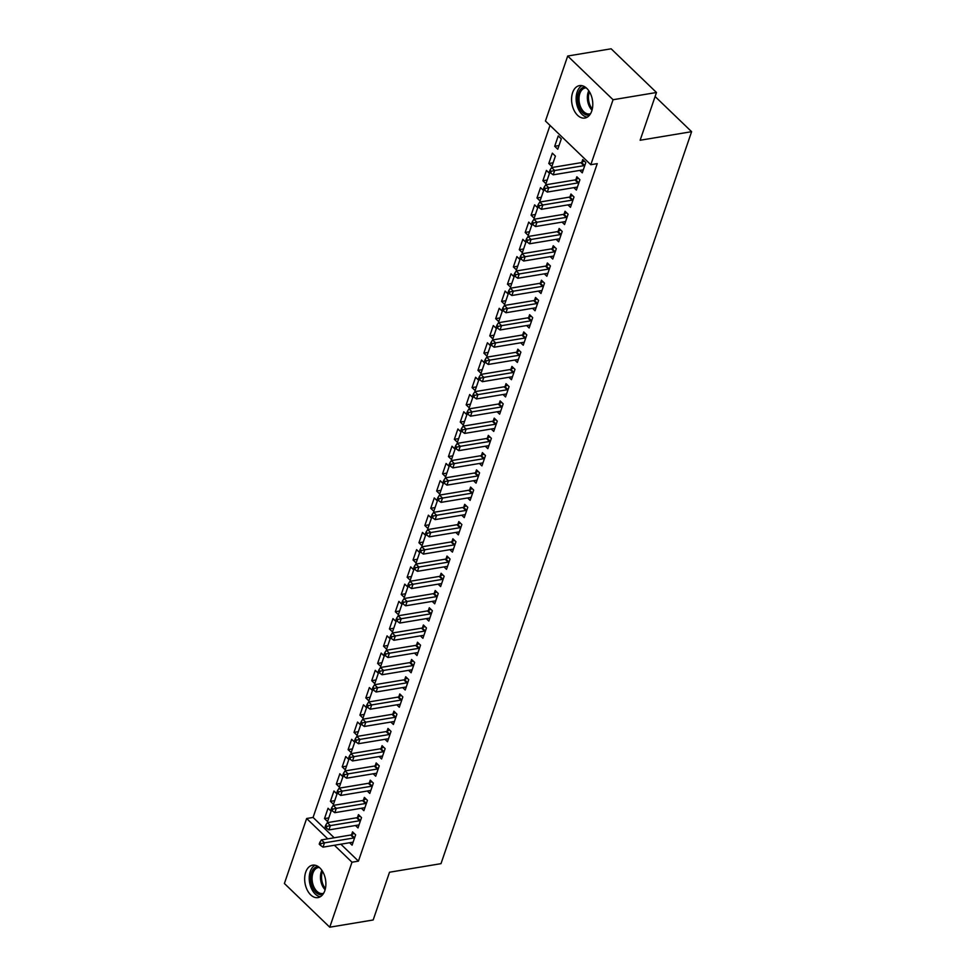 <?xml version="1.0" encoding="UTF-8"?>
<svg xmlns="http://www.w3.org/2000/svg" width="976" height="976" viewBox="0 0 976 976"><rect width="100%" height="100%" fill="white"/><g stroke="black" fill="none" stroke-linecap="round" stroke-linejoin="round"><path stroke-width="1.46" d="M591.737 111.044A16.433 10.407 80.6 0 1 584.868 118.047A16.433 10.407 80.6 0 1 573.986 110.178A16.433 10.407 80.6 0 1 572.619 92.622A16.433 10.407 80.6 0 1 579.476 85.62A16.433 10.407 80.6 0 1 590.37 93.489A16.433 10.407 80.6 0 1 591.737 111.044M324.837 890.6A16.433 10.407 80.6 0 1 317.969 897.603A16.433 10.407 80.6 0 1 307.086 889.734A16.433 10.407 80.6 0 1 305.708 872.178A16.433 10.407 80.6 0 1 312.576 865.175A16.433 10.407 80.6 0 1 323.459 873.044A16.433 10.407 80.6 0 1 324.837 890.6M550.013 125.404L313.076 817.437L306.647 818.51L327.741 838.835M545.45 121.012L567.703 56.022L613.062 99.723L590.809 164.712L545.45 121.012M613.062 99.723L656.482 92.5L611.135 48.8L567.703 56.022M656.482 92.5L640.134 140.251L691.606 131.687L440.993 863.662L389.522 872.227L373.174 919.978L329.754 927.2L284.394 883.5L306.647 818.51M691.606 131.687L655.103 96.526M548.793 163.504L551.855 166.457L555.393 156.111L552.331 153.159L548.793 163.504L553.111 162.785M573.851 187.648L576.377 190.076L579.915 179.73L576.853 176.778L575.889 179.572M536.983 197.982L540.045 200.934L543.595 190.588L540.521 187.636L536.983 197.982L541.302 197.262M562.054 222.125L564.567 224.553L568.105 214.208L565.043 211.255L564.091 214.049M525.186 232.459L528.248 235.411L531.786 225.066L528.724 222.113L525.186 232.459L529.504 231.739M550.244 256.603L552.758 259.03L556.308 248.685L553.246 245.732L552.282 248.526M513.376 266.936L516.438 269.888L519.988 259.543L516.914 256.59L513.376 266.936L517.695 266.216M538.435 291.08L540.96 293.508L544.498 283.162L541.436 280.21L540.484 283.003M501.566 301.413L504.641 304.366L508.179 294.02L505.117 291.068L501.566 301.413L505.897 300.693M526.637 325.557L529.151 327.985L532.701 317.639L529.626 314.687L528.675 317.481M489.769 335.89L492.831 338.843L496.369 328.497L493.307 325.545L489.769 335.89L494.088 335.171M514.828 360.034L517.353 362.462L520.891 352.116L517.829 349.164L516.865 351.958M477.959 370.368L481.022 373.32L484.572 362.987L481.51 360.034L477.959 370.368L482.278 369.648M503.03 394.524L505.544 396.939L509.082 386.606L506.019 383.653L505.068 386.435M466.162 404.845L469.224 407.797L472.762 397.464L469.7 394.511L466.162 404.845L470.481 404.137M491.221 429.001L493.734 431.416L497.284 421.083L494.222 418.131L493.258 420.912M454.352 439.334L457.415 442.287L460.965 431.941L457.89 428.989L454.352 439.334L458.671 438.614M479.411 463.478L481.937 465.906L485.475 455.56L482.412 452.608L481.461 455.389M442.555 473.811L445.617 476.764L449.155 466.418L446.093 463.466L442.555 473.811L446.874 473.092M467.614 497.955L470.127 500.383L473.677 490.037L470.603 487.085L469.651 489.879M430.745 508.289L433.808 511.241L437.346 500.895L434.283 497.943L430.745 508.289L435.064 507.569M455.804 532.432L458.33 534.86L461.868 524.515L458.805 521.562L457.842 524.356M418.936 542.766L422.01 545.718L425.548 535.373L422.486 532.42L418.936 542.766L423.267 542.046M444.007 566.91L446.52 569.337L450.058 558.992L446.996 556.039L446.044 558.833M407.138 577.243L410.201 580.195L413.739 569.85L410.676 566.897L407.138 577.243L411.457 576.523M432.197 601.387L434.723 603.815L438.261 593.469L435.198 590.517L434.235 593.31M395.329 611.72L398.391 614.673L401.941 604.327L398.867 601.375L395.329 611.72L399.648 611M420.4 635.864L422.913 638.292L426.451 627.946L423.389 624.994L422.437 627.788M383.531 646.197L386.594 649.15L390.132 638.804L387.069 635.852L383.531 646.197L387.85 645.478M408.59 670.341L411.103 672.769L414.654 662.423L411.579 659.471L410.628 662.265M371.722 680.675L374.784 683.627L378.322 673.281L375.26 670.329L371.722 680.675L376.041 679.955M396.781 704.818L399.306 707.246L402.844 696.901L399.782 693.948L398.83 696.742M359.912 715.152L362.987 718.104L366.525 707.771L363.462 704.806L359.912 715.152L364.243 714.432M384.983 739.308L387.496 741.723L391.034 731.39L387.972 728.438L387.021 731.219M348.115 749.629L351.177 752.581L354.715 742.248L351.653 739.296L348.115 749.629L352.434 748.921M373.174 773.785L375.699 776.201L379.237 765.867L376.175 762.915L375.211 765.696M336.305 784.118L339.367 787.071L342.918 776.725L339.843 773.773L336.305 784.118L340.624 783.399M361.376 808.262L363.889 810.69L367.427 800.344L364.365 797.392L363.414 800.174M324.508 818.596L327.57 821.548L331.108 811.202L328.046 808.25L324.508 818.596L328.827 817.876M349.567 842.739L352.08 845.167L355.63 834.822L352.556 831.869L351.604 834.663M313.076 817.437L334.182 837.774M340.844 844.191L358.436 861.137L597.239 163.639L590.809 164.712M355.471 825.501L357.985 827.929L361.523 817.583L358.46 814.631L357.509 817.424M330.4 801.357L333.475 804.309L337.013 793.964L333.951 791.011L330.4 801.357L334.731 800.637M367.269 791.024L369.794 793.451L373.332 783.106L370.27 780.153L369.318 782.935M342.21 766.868L345.272 769.82L348.81 759.487L345.748 756.534L342.21 766.868L346.529 766.16M379.078 756.546L381.592 758.962L385.142 748.629L382.067 745.676L381.116 748.458M354.02 732.39L357.082 735.343L360.62 725.009L357.558 722.057L354.02 732.39L358.338 731.671M390.888 722.057L393.401 724.485L396.939 714.151L393.877 711.187L392.925 713.981M365.817 697.913L368.879 700.866L372.429 690.52L369.355 687.568L365.817 697.913L370.136 697.193M402.685 687.58L405.211 690.008L408.749 679.662L405.687 676.71L404.723 679.503M377.627 663.436L380.689 666.388L384.227 656.043L381.165 653.09L377.627 663.436L381.945 662.716M414.495 653.103L417.008 655.53L420.546 645.185L417.484 642.232L416.532 645.026M389.424 628.959L392.498 631.911L396.036 621.566L392.974 618.613L389.424 628.959L393.755 628.239M426.292 618.625L428.818 621.053L432.356 610.708L429.294 607.755L428.342 610.549M401.234 594.482L404.296 597.434L407.834 587.088L404.772 584.136L401.234 594.482L405.552 593.762M438.102 584.148L440.615 586.576L444.165 576.23L441.091 573.278L440.139 576.072M413.043 560.004L416.105 562.957L419.643 552.611L416.581 549.659L413.043 560.004L417.362 559.285M449.899 549.671L452.425 552.099L455.963 541.753L452.901 538.801L451.949 541.595M424.841 525.527L427.903 528.48L431.453 518.134L428.379 515.182L424.841 525.527L429.159 524.807M461.709 515.194L464.234 517.622L467.772 507.276L464.71 504.324L463.746 507.117M436.65 491.05L439.712 494.002L443.25 483.657L440.188 480.704L436.65 491.05L440.969 490.33M473.519 480.717L476.032 483.144L479.57 472.799L476.508 469.846L475.556 472.64M448.448 456.573L451.51 459.525L455.06 449.18L451.998 446.227L448.448 456.573L452.779 455.853M485.316 446.239L487.841 448.667L491.379 438.322L488.317 435.369L487.353 438.151M460.257 422.083L463.319 425.036L466.857 414.702L463.795 411.75L460.257 422.083L464.576 421.376M497.126 411.762L499.639 414.178L503.189 403.844L500.115 400.892L499.163 403.674M472.055 387.606L475.129 390.559L478.667 380.225L475.605 377.273L472.055 387.606L476.386 386.886M508.923 377.273L511.448 379.701L514.986 369.367L511.924 366.415L510.973 369.196M483.864 353.129L486.926 356.081L490.477 345.736L487.402 342.783L483.864 353.129L488.183 352.409M520.733 342.796L523.246 345.223L526.796 334.878L523.734 331.925L522.77 334.719M495.674 318.652L498.736 321.604L502.274 311.259L499.212 308.306L495.674 318.652L499.993 317.932M532.542 308.318L535.055 310.746L538.593 300.401L535.531 297.448L534.58 300.242M507.471 284.175L510.533 287.127L514.084 276.781L511.021 273.829L507.471 284.175L511.79 283.455M544.34 273.841L546.865 276.269L550.403 265.923L547.341 262.971L546.377 265.765M519.281 249.697L522.343 252.65L525.881 242.304L522.819 239.352L519.281 249.697L523.6 248.978M556.149 239.364L558.662 241.792L562.2 231.446L559.138 228.494L558.187 231.288M531.078 215.22L534.153 218.173L537.691 207.827L534.628 204.875L531.078 215.22L535.409 214.5M567.947 204.887L570.472 207.315L574.01 196.969L570.948 194.017L569.996 196.81M542.888 180.743L545.95 183.695L549.488 173.35L546.426 170.397L542.888 180.743L547.207 180.023M579.756 170.41L582.269 172.837L585.82 162.492L582.745 159.539L581.794 162.333M554.697 146.266L557.76 149.218L561.298 138.873L558.235 135.92L554.697 146.266L559.016 145.546M358.436 861.137L351.994 862.211L329.754 927.2M334.402 845.253L351.994 862.211M353.751 837.981L350.689 835.029L321.421 839.897L324.483 842.849L353.751 837.981A2.111 1.244 133.9 0 0 354.398 837.75L354.666 837.615M321.031 843.593L319.799 842.422L319.213 844.142L320.445 845.326L321.031 843.593L324.483 842.849L323.007 847.156L352.287 842.288A2.111 1.244 133.9 0 1 352.836 842.312L353.044 842.373M350.689 835.029A2.111 1.244 133.9 0 0 351.336 834.797L354.105 833.358M321.421 839.897L319.799 842.422M320.445 845.326L323.007 847.156M359.656 820.731L356.594 817.778L327.326 822.646L330.388 825.598L359.656 820.731A2.111 1.244 133.9 0 0 360.303 820.511L360.571 820.377M326.936 826.355L325.703 825.184L325.118 826.904L326.338 828.087L326.936 826.355L330.388 825.598L328.912 829.917L358.18 825.049A2.111 1.244 133.9 0 1 358.741 825.074L358.948 825.135M356.594 817.778A2.111 1.244 133.9 0 0 357.24 817.559L360.01 816.119M327.326 822.646L325.703 825.184M326.338 828.087L328.912 829.917M365.561 803.492L362.499 800.54L333.219 805.407L336.293 808.36L365.561 803.492A2.111 1.244 133.9 0 0 366.207 803.272L366.476 803.126M332.84 809.116L331.608 807.945L331.023 809.665L332.243 810.849L332.84 809.116L336.293 808.36L334.817 812.679L364.085 807.811A2.111 1.244 133.9 0 1 364.646 807.835L364.841 807.896M362.499 800.54A2.111 1.244 133.9 0 0 363.145 800.32L365.915 798.88M333.219 805.407L331.608 807.945M332.243 810.849L334.817 812.679M322.788 894.516A14.225 9.004 80.6 0 1 312.186 886.733A14.225 9.004 80.6 0 1 318.139 866.542M319.335 867.444A13.164 8.333 -99.4 0 0 318.42 867.518A13.164 8.333 -99.4 0 0 313.552 886.147A13.164 8.333 -99.4 0 0 322.739 893.491A13.164 8.333 -99.4 0 0 323.629 893.272M315.053 865.224A16.324 10.333 -99.4 0 0 311.063 887.635A16.324 10.333 -99.4 0 0 320.299 896.749M589.687 114.961A14.225 9.004 80.6 0 1 579.097 107.177A14.225 9.004 80.6 0 1 585.039 86.986M586.234 87.889A13.164 8.333 -99.4 0 0 585.319 87.962A13.164 8.333 -99.4 0 0 580.464 106.591A13.164 8.333 -99.4 0 0 589.638 113.936A13.164 8.333 -99.4 0 0 590.529 113.716M581.952 85.668A16.324 10.333 -99.4 0 0 577.963 108.08A16.324 10.333 -99.4 0 0 587.198 117.193M371.466 786.253L368.403 783.301L339.123 788.169L342.186 791.121L371.466 786.253A2.111 1.244 133.9 0 0 372.112 786.034L372.381 785.887M338.733 791.878L337.513 790.694L336.915 792.427L338.147 793.61L338.733 791.878L342.186 791.121L340.709 795.44L369.989 790.572A2.111 1.244 133.9 0 1 370.551 790.597L370.746 790.658M368.403 783.301A2.111 1.244 133.9 0 0 369.038 783.081L371.819 781.642M339.123 788.169L337.513 790.694M338.147 793.61L340.709 795.44M377.37 769.015L374.296 766.062L345.028 770.93L348.09 773.883L377.37 769.015A2.111 1.244 133.9 0 0 378.005 768.795L378.285 768.649M344.638 774.639L343.418 773.456L342.82 775.188L344.052 776.371L344.638 774.639L348.09 773.883L346.614 778.201L375.894 773.334A2.111 1.244 133.9 0 1 376.443 773.358L376.651 773.419M374.296 766.062A2.111 1.244 133.9 0 0 374.943 765.843L377.712 764.403M345.028 770.93L343.418 773.456M344.052 776.371L346.614 778.201M383.263 751.776L380.201 748.824L350.933 753.692L353.995 756.644L383.263 751.776A2.111 1.244 133.9 0 0 383.91 751.557L384.178 751.41M350.543 757.4L349.31 756.217L348.725 757.949L349.957 759.121L350.543 757.4L353.995 756.644L352.519 760.963L381.787 756.095A2.111 1.244 133.9 0 1 382.348 756.119L382.555 756.18M380.201 748.824A2.111 1.244 133.9 0 0 380.847 748.604L383.617 747.165M350.933 753.692L349.31 756.217M349.957 759.121L352.519 760.963M389.168 734.538L386.106 731.585L356.838 736.453L359.9 739.405L389.168 734.538A2.111 1.244 133.9 0 0 389.814 734.318L390.083 734.172M356.447 740.162L355.215 738.978L354.63 740.711L355.85 741.882L356.447 740.162L359.9 739.405L358.424 743.724L387.692 738.856A2.111 1.244 133.9 0 1 388.253 738.881L388.448 738.942M386.106 731.585A2.111 1.244 133.9 0 0 386.752 731.366L389.522 729.926M356.838 736.453L355.215 738.978M355.85 741.882L358.424 743.724M395.073 717.299L392.01 714.347L362.73 719.214L365.805 722.167L395.073 717.299A2.111 1.244 133.9 0 0 395.719 717.079L395.988 716.933M362.352 722.923L361.12 721.74L360.534 723.472L361.754 724.643L362.352 722.923L365.805 722.167L364.329 726.473L393.596 721.606A2.111 1.244 133.9 0 1 394.158 721.63L394.353 721.703M392.01 714.347A2.111 1.244 133.9 0 0 392.657 714.127L395.426 712.687M362.73 719.214L361.12 721.74M361.754 724.643L364.329 726.473M400.977 700.06L397.915 697.108L368.635 701.976L371.697 704.928L400.977 700.06A2.111 1.244 133.9 0 0 401.624 699.841L401.892 699.694M368.245 705.685L367.025 704.501L366.427 706.234L367.659 707.405L368.245 705.685L371.697 704.928L370.221 709.235L399.501 704.367A2.111 1.244 133.9 0 1 400.062 704.391L400.258 704.465M397.915 697.108A2.111 1.244 133.9 0 0 398.55 696.888L401.319 695.437M368.635 701.976L367.025 704.501M367.659 707.405L370.221 709.235M406.882 682.822L403.808 679.869L374.54 684.737L377.602 687.69L406.882 682.822A2.111 1.244 133.9 0 0 407.517 682.602L407.797 682.456M374.15 688.446L372.93 687.263L372.332 688.983L373.564 690.166L374.15 688.446L377.602 687.69L376.126 691.996L405.406 687.128A2.111 1.244 133.9 0 1 405.955 687.153L406.162 687.226M403.808 679.869A2.111 1.244 133.9 0 0 404.454 679.65L407.224 678.198M374.54 684.737L372.93 687.263M373.564 690.166L376.126 691.996M412.775 665.583L409.713 662.631L380.445 667.499L383.507 670.451L412.775 665.583A2.111 1.244 133.9 0 0 413.421 665.364L413.69 665.217M380.054 671.207L378.822 670.024L378.237 671.744L379.469 672.928L380.054 671.207L383.507 670.451L382.031 674.758L411.299 669.89A2.111 1.244 133.9 0 1 411.86 669.914L412.067 669.975M409.713 662.631A2.111 1.244 133.9 0 0 410.359 662.411L413.129 660.959M380.445 667.499L378.822 670.024M379.469 672.928L382.031 674.758M418.68 648.345L415.617 645.392L386.35 650.26L389.412 653.212L418.68 648.345A2.111 1.244 133.9 0 0 419.326 648.125L419.595 647.979M385.959 653.969L384.727 652.785L384.141 654.506L385.361 655.689L385.959 653.969L389.412 653.212L387.936 657.519L417.203 652.651A2.111 1.244 133.9 0 1 417.765 652.676L417.96 652.737M415.617 645.392A2.111 1.244 133.9 0 0 416.264 645.173L419.033 643.721M386.35 650.26L384.727 652.785M385.361 655.689L387.936 657.519M424.584 631.106L421.522 628.154L392.242 633.021L395.317 635.974L424.584 631.106A2.111 1.244 133.9 0 0 425.231 630.886L425.499 630.74M391.852 636.73L390.632 635.547L390.046 637.267L391.266 638.45L391.852 636.73L395.317 635.974L393.84 640.28L423.108 635.413A2.111 1.244 133.9 0 1 423.669 635.437L423.865 635.498M421.522 628.154A2.111 1.244 133.9 0 0 422.169 627.934L424.938 626.482M392.242 633.021L390.632 635.547M391.266 638.45L393.84 640.28M430.489 613.867L427.427 610.915L398.147 615.783L401.209 618.735L430.489 613.867A2.111 1.244 133.9 0 0 431.136 613.636L431.404 613.501M397.757 619.492L396.537 618.308L395.939 620.028L397.171 621.212L397.757 619.492L401.209 618.735L399.733 623.042L429.013 618.174A2.111 1.244 133.9 0 1 429.574 618.198L429.769 618.259M427.427 610.915A2.111 1.244 133.9 0 0 428.061 610.683L430.831 609.244M398.147 615.783L396.537 618.308M397.171 621.212L399.733 623.042M436.394 596.629L433.32 593.676L404.052 598.544L407.114 601.497L436.394 596.629A2.111 1.244 133.9 0 0 437.028 596.397L437.297 596.263M403.661 602.253L402.441 601.07L401.844 602.79L403.076 603.973L403.661 602.253L407.114 601.497L405.638 605.803L434.918 600.935A2.111 1.244 133.9 0 1 435.467 600.96L435.674 601.021M433.32 593.676A2.111 1.244 133.9 0 0 433.966 593.445L436.736 592.005M404.052 598.544L402.441 601.07M403.076 603.973L405.638 605.803M442.287 579.39L439.224 576.438L409.957 581.306L413.019 584.258L442.287 579.39A2.111 1.244 133.9 0 0 442.933 579.158L443.202 579.024M409.566 585.014L408.334 583.831L407.748 585.551L408.968 586.735L409.566 585.014L413.019 584.258L411.543 588.565L440.81 583.697A2.111 1.244 133.9 0 1 441.372 583.721L441.579 583.782M439.224 576.438A2.111 1.244 133.9 0 0 439.871 576.206L442.64 574.766M409.957 581.306L408.334 583.831M408.968 586.735L411.543 588.565M448.191 562.152L445.129 559.199L415.849 564.067L418.924 567.019L448.191 562.152A2.111 1.244 133.9 0 0 448.838 561.92L449.106 561.786M415.471 567.776L414.239 566.592L413.653 568.313L414.873 569.496L415.471 567.776L418.924 567.019L417.447 571.326L446.715 566.458A2.111 1.244 133.9 0 1 447.276 566.483L447.472 566.544M445.129 559.199A2.111 1.244 133.9 0 0 445.776 558.967L448.545 557.528M415.849 564.067L414.239 566.592M414.873 569.496L417.447 571.326M454.096 544.913L451.034 541.961L421.754 546.828L424.816 549.781L454.096 544.913A2.111 1.244 133.9 0 0 454.743 544.681L455.011 544.547M421.364 550.537L420.144 549.354L419.558 551.074L420.778 552.257L421.364 550.537L424.816 549.781L423.352 554.087L452.62 549.22A2.111 1.244 133.9 0 1 453.181 549.244L453.376 549.305M451.034 541.961A2.111 1.244 133.9 0 0 451.668 541.729L454.45 540.289M421.754 546.828L420.144 549.354M420.778 552.257L423.352 554.087M460.001 527.674L456.939 524.722L427.659 529.59L430.721 532.542L460.001 527.674A2.111 1.244 133.9 0 0 460.635 527.443L460.916 527.308M427.268 533.299L426.048 532.115L425.451 533.835L426.683 535.019L427.268 533.299L430.721 532.542L429.245 536.849L458.525 531.981A2.111 1.244 133.9 0 1 459.086 532.005L459.281 532.066M456.939 524.722A2.111 1.244 133.9 0 0 457.573 524.49L460.343 523.051M427.659 529.59L426.048 532.115M426.683 535.019L429.245 536.849M465.906 510.436L462.831 507.483L433.564 512.351L436.626 515.304L465.906 510.436A2.111 1.244 133.9 0 0 466.54 510.204L466.809 510.07M433.173 516.048L431.953 514.877L431.355 516.597L432.588 517.78L433.173 516.048L436.626 515.304L435.15 519.61L464.43 514.742A2.111 1.244 133.9 0 1 464.979 514.767L465.186 514.828M462.831 507.483A2.111 1.244 133.9 0 0 463.478 507.252L466.247 505.812M433.564 512.351L431.953 514.877M432.588 517.78L435.15 519.61M471.798 493.197L468.736 490.245L439.468 495.113L442.531 498.065L471.798 493.197A2.111 1.244 133.9 0 0 472.445 492.965L472.713 492.831M439.078 498.809L437.846 497.638L437.26 499.358L438.48 500.542L439.078 498.809L442.531 498.065L441.054 502.372L470.322 497.504A2.111 1.244 133.9 0 1 470.883 497.528L471.091 497.589M468.736 490.245A2.111 1.244 133.9 0 0 469.383 490.013L472.152 488.573M439.468 495.113L437.846 497.638M438.48 500.542L441.054 502.372M477.703 475.959L474.641 472.994L445.361 477.874L448.435 480.826L477.703 475.959A2.111 1.244 133.9 0 0 478.35 475.727L478.618 475.593M444.983 481.571L443.751 480.399L443.165 482.12L444.385 483.303L444.983 481.571L448.435 480.826L446.959 485.133L476.227 480.265A2.111 1.244 133.9 0 1 476.788 480.29L476.983 480.351M474.641 472.994A2.111 1.244 133.9 0 0 475.288 472.774L478.057 471.335M445.361 477.874L443.751 480.399M444.385 483.303L446.959 485.133M483.608 458.708L480.546 455.755L451.266 460.623L454.328 463.576L483.608 458.708A2.111 1.244 133.9 0 0 484.255 458.488L484.523 458.342M450.875 464.332L449.655 463.161L449.07 464.881L450.29 466.064L450.875 464.332L454.328 463.576L452.864 467.894L482.132 463.027A2.111 1.244 133.9 0 1 482.693 463.051L482.888 463.112M480.546 455.755A2.111 1.244 133.9 0 0 481.18 455.536L483.962 454.096M451.266 460.623L449.655 463.161M450.29 466.064L452.864 467.894M489.513 441.469L486.451 438.517L457.171 443.385L460.233 446.337L489.513 441.469A2.111 1.244 133.9 0 0 490.147 441.25L490.428 441.103M456.78 447.093L455.56 445.91L454.962 447.642L456.195 448.826L456.78 447.093L460.233 446.337L458.757 450.656L488.037 445.788A2.111 1.244 133.9 0 1 488.598 445.812L488.793 445.873M486.451 438.517A2.111 1.244 133.9 0 0 487.085 438.297L489.854 436.858M457.171 443.385L455.56 445.91M456.195 448.826L458.757 450.656M495.418 424.231L492.343 421.278L463.075 426.146L466.138 429.098L495.418 424.231A2.111 1.244 133.9 0 0 496.052 424.011L496.32 423.865M462.685 429.855L461.465 428.671L460.867 430.404L462.099 431.587L462.685 429.855L466.138 429.098L464.661 433.417L493.941 428.549A2.111 1.244 133.9 0 1 494.49 428.574L494.698 428.635M492.343 421.278A2.111 1.244 133.9 0 0 492.99 421.059L495.759 419.619M463.075 426.146L461.465 428.671M462.099 431.587L464.661 433.417M501.31 406.992L498.248 404.04L468.98 408.907L472.042 411.86L501.31 406.992A2.111 1.244 133.9 0 0 501.957 406.772L502.225 406.626M468.59 412.616L467.358 411.433L466.772 413.165L467.992 414.349L468.59 412.616L472.042 411.86L470.566 416.179L499.834 411.311A2.111 1.244 133.9 0 1 500.395 411.335L500.603 411.396M498.248 404.04A2.111 1.244 133.9 0 0 498.895 403.82L501.664 402.38M468.98 408.907L467.358 411.433M467.992 414.349L470.566 416.179M507.215 389.753L504.153 386.801L474.873 391.669L477.947 394.621L507.215 389.753A2.111 1.244 133.9 0 0 507.862 389.534L508.13 389.387M474.495 395.378L473.262 394.194L472.677 395.927L473.897 397.098L474.495 395.378L477.947 394.621L476.471 398.94L505.739 394.072A2.111 1.244 133.9 0 1 506.3 394.097L506.495 394.158M504.153 386.801A2.111 1.244 133.9 0 0 504.799 386.581L507.569 385.142M474.873 391.669L473.262 394.194M473.897 397.098L476.471 398.94M513.12 372.515L510.058 369.562L480.778 374.43L483.84 377.383L513.12 372.515A2.111 1.244 133.9 0 0 513.766 372.295L514.035 372.149M480.387 378.139L479.167 376.956L478.582 378.688L479.802 379.859L480.387 378.139L483.84 377.383L482.364 381.689L511.644 376.821A2.111 1.244 133.9 0 1 512.205 376.846L512.4 376.919M510.058 369.562A2.111 1.244 133.9 0 0 510.692 369.343L513.474 367.903M480.778 374.43L479.167 376.956M479.802 379.859L482.364 381.689M519.025 355.276L515.962 352.324L486.682 357.192L489.745 360.144L519.025 355.276A2.111 1.244 133.9 0 0 519.659 355.057L519.94 354.91M486.292 360.9L485.072 359.717L484.474 361.449L485.706 362.621L486.292 360.9L489.745 360.144L488.268 364.451L517.548 359.583A2.111 1.244 133.9 0 1 518.097 359.607L518.305 359.68M515.962 352.324A2.111 1.244 133.9 0 0 516.597 352.104L519.366 350.652M486.682 357.192L485.072 359.717M485.706 362.621L488.268 364.451M524.929 338.038L521.855 335.085L492.587 339.953L495.649 342.905L524.929 338.038A2.111 1.244 133.9 0 0 525.564 337.818L525.832 337.672M492.197 343.662L490.977 342.478L490.379 344.211L491.611 345.382L492.197 343.662L495.649 342.905L494.173 347.212L523.453 342.344A2.111 1.244 133.9 0 1 524.002 342.369L524.21 342.442M521.855 335.085A2.111 1.244 133.9 0 0 522.502 334.866L525.271 333.414M492.587 339.953L490.977 342.478M491.611 345.382L494.173 347.212M530.822 320.799L527.76 317.847L498.492 322.714L501.554 325.667L530.822 320.799A2.111 1.244 133.9 0 0 531.469 320.579L531.737 320.433M498.102 326.423L496.869 325.24L496.284 326.96L497.504 328.143L498.102 326.423L501.554 325.667L500.078 329.973L529.346 325.106A2.111 1.244 133.9 0 1 529.907 325.13L530.114 325.191M527.76 317.847A2.111 1.244 133.9 0 0 528.406 317.627L531.176 316.175M498.492 322.714L496.869 325.24M497.504 328.143L500.078 329.973M536.727 303.56L533.665 300.608L504.385 305.476L507.459 308.428L536.727 303.56A2.111 1.244 133.9 0 0 537.373 303.341L537.642 303.194M504.006 309.185L502.774 308.001L502.189 309.721L503.409 310.905L504.006 309.185L507.459 308.428L505.983 312.735L535.251 307.867A2.111 1.244 133.9 0 1 535.812 307.891L536.007 307.952M533.665 300.608A2.111 1.244 133.9 0 0 534.311 300.388L537.081 298.937M504.385 305.476L502.774 308.001M503.409 310.905L505.983 312.735M542.632 286.322L539.569 283.369L510.289 288.237L513.352 291.19L542.632 286.322A2.111 1.244 133.9 0 0 543.278 286.102L543.547 285.956M509.899 291.946L508.679 290.763L508.093 292.483L509.313 293.666L509.899 291.946L513.352 291.19L511.875 295.496L541.155 290.628A2.111 1.244 133.9 0 1 541.717 290.653L541.912 290.714M539.569 283.369A2.111 1.244 133.9 0 0 540.204 283.15L542.985 281.698M510.289 288.237L508.679 290.763M509.313 293.666L511.875 295.496M548.536 269.083L545.462 266.131L516.194 270.999L519.256 273.951L548.536 269.083A2.111 1.244 133.9 0 0 549.171 268.864L549.451 268.717M515.804 274.707L514.584 273.524L513.986 275.244L515.218 276.428L515.804 274.707L519.256 273.951L517.78 278.258L547.06 273.39A2.111 1.244 133.9 0 1 547.609 273.414L547.817 273.475M545.462 266.131A2.111 1.244 133.9 0 0 546.109 265.911L548.878 264.459M516.194 270.999L514.584 273.524M515.218 276.428L517.78 278.258M554.429 251.845L551.367 248.892L522.099 253.76L525.161 256.712L554.429 251.845A2.111 1.244 133.9 0 0 555.076 251.613L555.344 251.479M521.709 257.469L520.476 256.285L519.891 258.006L521.123 259.189L521.709 257.469L525.161 256.712L523.685 261.019L552.965 256.151A2.111 1.244 133.9 0 1 553.514 256.176L553.721 256.237M551.367 248.892A2.111 1.244 133.9 0 0 552.013 248.66L554.783 247.221M522.099 253.76L520.476 256.285M521.123 259.189L523.685 261.019M560.334 234.606L557.272 231.654L528.004 236.521L531.066 239.474L560.334 234.606A2.111 1.244 133.9 0 0 560.98 234.374L561.249 234.24M527.613 240.23L526.381 239.047L525.796 240.767L527.016 241.95L527.613 240.23L531.066 239.474L529.59 243.78L558.858 238.913A2.111 1.244 133.9 0 1 559.419 238.937L559.626 238.998M557.272 231.654A2.111 1.244 133.9 0 0 557.918 231.422L560.688 229.982M528.004 236.521L526.381 239.047M527.016 241.95L529.59 243.78M566.239 217.367L563.176 214.415L533.896 219.283L536.971 222.235L566.239 217.367A2.111 1.244 133.9 0 0 566.885 217.136L567.154 217.001M533.518 222.992L532.286 221.808L531.7 223.528L532.92 224.712L533.518 222.992L536.971 222.235L535.495 226.542L564.762 221.674A2.111 1.244 133.9 0 1 565.324 221.698L565.519 221.759M563.176 214.415A2.111 1.244 133.9 0 0 563.823 214.183L566.592 212.744M533.896 219.283L532.286 221.808M532.92 224.712L535.495 226.542M572.143 200.129L569.081 197.176L539.801 202.044L542.863 204.997L572.143 200.129A2.111 1.244 133.9 0 0 572.79 199.897L573.058 199.763M539.411 205.753L538.191 204.57L537.593 206.29L538.825 207.473L539.411 205.753L542.863 204.997L541.387 209.303L570.667 204.435A2.111 1.244 133.9 0 1 571.228 204.46L571.424 204.521M569.081 197.176A2.111 1.244 133.9 0 0 569.716 196.945L572.497 195.505M539.801 202.044L538.191 204.57M538.825 207.473L541.387 209.303M578.048 182.89L574.974 179.938L545.706 184.806L548.768 187.758L578.048 182.89A2.111 1.244 133.9 0 0 578.683 182.658L578.963 182.524M545.316 188.514L544.096 187.331L543.498 189.051L544.73 190.235L545.316 188.514L548.768 187.758L547.292 192.065L576.572 187.197A2.111 1.244 133.9 0 1 577.121 187.221L577.328 187.282M574.974 179.938A2.111 1.244 133.9 0 0 575.62 179.706L578.39 178.266M545.706 184.806L544.096 187.331M544.73 190.235L547.292 192.065M583.941 165.652L580.879 162.699L551.611 167.567L554.673 170.519L583.941 165.652A2.111 1.244 133.9 0 0 584.587 165.42L584.856 165.286M551.22 171.276L549.988 170.092L549.403 171.813L550.635 172.996L551.22 171.276L554.673 170.519L553.197 174.826L582.477 169.958A2.111 1.244 133.9 0 1 583.026 169.983L583.233 170.044M580.879 162.699A2.111 1.244 133.9 0 0 581.525 162.467L584.295 161.028M551.611 167.567L549.988 170.092M550.635 172.996L553.197 174.826M354.398 837.75L351.336 834.797M360.303 820.511L357.24 817.559M366.207 803.272L363.145 800.32M325.106 889.722A13.164 8.333 80.6 0 1 321.934 884.756A13.164 8.333 80.6 0 1 321.885 870.324M322.531 871.324A12.737 8.064 -99.4 0 0 322.958 884.439A12.737 8.064 -99.4 0 0 325.398 888.563M592.017 110.166A13.164 8.333 80.6 0 1 588.833 105.201A13.164 8.333 80.6 0 1 588.784 90.756M589.443 91.768A12.737 8.064 -99.4 0 0 589.87 104.883A12.737 8.064 -99.4 0 0 592.298 109.007M372.112 786.034L369.038 783.081M378.005 768.795L374.943 765.843M383.91 751.557L380.847 748.604M389.814 734.318L386.752 731.366M395.719 717.079L392.657 714.127M401.624 699.841L398.55 696.888M407.517 682.602L404.454 679.65M413.421 665.364L410.359 662.411M419.326 648.125L416.264 645.173M425.231 630.886L422.169 627.934M431.136 613.636L428.061 610.683M437.028 596.397L433.966 593.445M442.933 579.158L439.871 576.206M448.838 561.92L445.776 558.967M454.743 544.681L451.668 541.729M460.635 527.443L457.573 524.49M466.54 510.204L463.478 507.252M472.445 492.965L469.383 490.013M478.35 475.727L475.288 472.774M484.255 458.488L481.18 455.536M490.147 441.25L487.085 438.297M496.052 424.011L492.99 421.059M501.957 406.772L498.895 403.82M507.862 389.534L504.799 386.581M513.766 372.295L510.692 369.343M519.659 355.057L516.597 352.104M525.564 337.818L522.502 334.866M531.469 320.579L528.406 317.627M537.373 303.341L534.311 300.388M543.278 286.102L540.204 283.15M549.171 268.864L546.109 265.911M555.076 251.613L552.013 248.66M560.98 234.374L557.918 231.422M566.885 217.136L563.823 214.183M572.79 199.897L569.716 196.945M578.683 182.658L575.62 179.706M584.587 165.42L581.525 162.467"/></g></svg>
